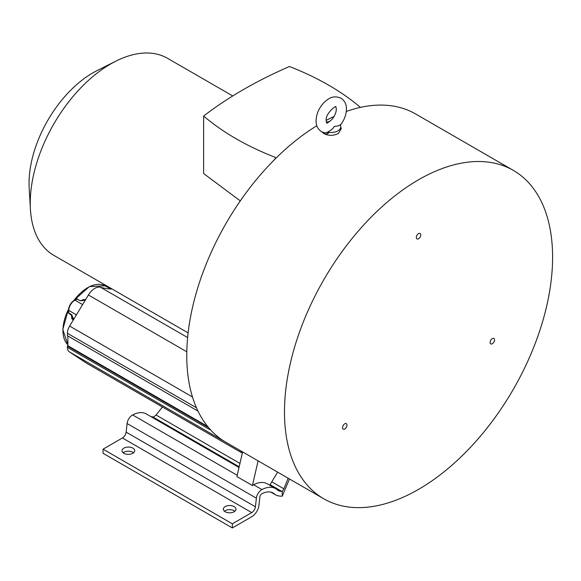<?xml version="1.0" encoding="UTF-8"?>
<svg xmlns="http://www.w3.org/2000/svg" width="581" height="581" viewBox="0 0 581 581"><rect width="100%" height="100%" fill="white"/><g stroke="black" fill="none" stroke-linecap="round" stroke-linejoin="round"><path stroke-width="0.87" d="M418.538 489.369A189.588 109.46 -60 0 1 323.74 498.759A189.588 109.46 -60 0 1 294.683 346.842A189.588 109.46 -60 0 1 418.538 179.776A189.588 109.46 -60 0 1 513.328 170.386A189.588 109.46 -60 0 1 542.393 322.302A189.588 109.46 -60 0 1 418.538 489.369M492.325 343.727A3.137 1.816 120 0 0 494.547 339.885A3.137 1.816 120 0 0 493.894 338.447A3.137 1.816 120 0 0 492.325 338.6A3.137 1.816 120 0 0 490.103 342.449A3.137 1.816 120 0 0 490.756 343.879A3.137 1.816 120 0 0 492.325 343.727M344.751 428.931A3.137 1.816 120 0 0 346.966 425.081A3.137 1.816 120 0 0 346.32 423.643A3.137 1.816 120 0 0 344.751 423.803A3.137 1.816 120 0 0 342.529 427.645A3.137 1.816 120 0 0 343.182 429.083A3.137 1.816 120 0 0 344.751 428.931M418.538 238.755A3.137 1.816 120 0 0 420.76 234.906A3.137 1.816 120 0 0 420.107 233.468A3.137 1.816 120 0 0 418.538 233.627A3.137 1.816 120 0 0 416.316 237.469A3.137 1.816 120 0 0 416.969 238.907A3.137 1.816 120 0 0 418.538 238.755M316.834 125.728A189.588 109.46 120 0 0 196.218 292.998A189.588 109.46 120 0 0 226.031 442.344L323.74 498.759M322.012 131.952L324.089 133.732C328.81 135.918 333.574 135.831 338.367 133.492L341.25 128.684L340.633 126.193A9.478 5.476 180 0 1 337.953 130.834A9.478 5.476 180 0 1 329.333 132.323L324.656 132.86M322.818 132.323L324.111 133.594C325.868 134.501 327.611 134.08 329.333 132.323M326.348 122.279A9.478 5.476 180 0 1 329.739 121.56M513.328 170.386L415.618 113.97A189.588 109.46 120 0 0 346.283 111.472M334.068 116.469A189.588 109.46 120 0 0 326.181 120.39M270.862 492.122L275.764 494.947A21.911 12.651 -60 0 0 278.51 495.883L280.136 496.123A17.336 10.008 -60 0 0 282.25 496.116L289.476 478.976M239.183 466.79L152.738 416.882A12.281 7.088 -60 0 0 153.776 416.918L156.042 415.001L162.477 407.034M152.738 416.882L151.111 416.642A16.849 9.732 -60 0 1 150.893 416.613M239.023 467.487L146.325 413.977A29.094 16.798 120 0 0 132.65 414.936A7.582 4.379 120 0 0 127.101 423.542L126.128 432.133A5.265 3.043 -60 0 1 122.438 437.965L103.048 449.157L103.048 453.289L232.342 527.933L251.733 516.741A10.32 5.963 -60 0 0 258.959 505.31L259.947 496.632A2.527 1.46 120 0 1 261.791 493.792A24.039 13.879 120 0 1 273.092 493A24.039 13.879 120 0 1 274.486 494.017L271.509 492.296M123.165 452.773A6.318 3.646 180 0 1 123.906 452.258A6.318 3.646 180 0 1 132.838 452.258A6.318 3.646 180 0 1 133.586 452.773M224.448 511.251A6.318 3.646 180 0 1 225.196 510.735A6.318 3.646 180 0 1 234.128 510.735A6.318 3.646 180 0 1 234.877 511.251M126.128 432.133L255.415 506.785A5.265 3.043 120 0 1 251.733 512.609L232.342 523.808L103.048 449.157M232.342 523.808L232.342 527.933M123.906 453.289A6.318 3.646 0 0 0 132.838 453.289A6.318 3.646 0 0 0 134.69 450.703A6.318 3.646 0 0 0 132.838 448.125A6.318 3.646 0 0 0 123.906 448.125A6.318 3.646 0 0 0 122.054 450.703A6.318 3.646 0 0 0 123.906 453.289M225.196 511.767A6.318 3.646 0 0 0 234.128 511.767A6.318 3.646 0 0 0 235.98 509.188A6.318 3.646 0 0 0 234.128 506.603A6.318 3.646 0 0 0 225.196 506.603A6.318 3.646 0 0 0 223.344 509.188A6.318 3.646 0 0 0 225.196 511.767M255.415 506.785L256.395 498.186L127.101 423.542M242.597 451.909L236.932 476.594L252.423 485.542L258.087 460.856M256.395 498.186A7.582 4.379 -60 0 1 261.944 489.58A29.094 16.798 -60 0 1 275.619 488.621A29.094 16.798 -60 0 1 277.311 489.856A16.849 9.732 120 0 0 278.292 490.575A16.849 9.732 120 0 0 280.398 491.294L282.032 491.526A12.281 7.088 120 0 0 282.25 491.555L283.891 488.81L288.132 478.199M275.619 488.621L267.282 483.806A29.094 16.798 120 0 0 253.599 484.765A7.582 4.379 120 0 0 252.423 485.542M277.638 472.142L269.729 485.222M282.25 496.116L282.25 491.555M275.764 494.947A21.911 12.651 -60 0 1 274.486 494.017M208.456 427.456L67.418 346.029L67.418 347.387A9.942 5.737 120 0 0 69.313 351.832L86.373 363.074A33.531 19.362 120 0 0 86.932 363.415L242.321 453.129M242.546 452.149L239.234 449.97M112.22 289.077A119.185 68.812 -60 0 1 100.52 287.268A13.312 7.684 120 0 0 88.421 294.988L69.647 326.072A9.942 5.737 120 0 0 67.418 333.291L67.418 335.709L197.998 411.101M207.599 426.41L67.897 345.753L67.418 346.029M67.897 335.985L67.897 345.753M71.819 315.272L71.804 315.258A1.264 0.704 -58.1 0 1 71.572 314.67L73.242 318.388A1.264 0.661 178.4 0 1 72.872 317.938L72.945 320.61M72.872 317.938L71.804 315.258L68.921 313.464L68.696 312.883L71.572 314.67M85.843 299.251L83.519 300.333A1.264 0.712 65 0 1 84.092 300.428L85.545 299.752M80.592 300.588A1.264 0.704 118.3 0 0 80.04 300.653L84.092 300.428M72 314.996L71.87 318.831L72.915 319.477M71.398 315.098A0.842 0.69 -56.6 0 0 71.419 315.113L71.87 318.831L71.993 316.725M84.383 299.927L83.555 299.484L80.955 300.711M81.681 300.762L83.555 299.484L81.376 300.762M83.519 300.333L80.599 300.595A1.264 0.704 118.3 0 0 80.599 300.595L80.563 300.573M76.634 299.004L74.535 300.116A0.842 0.508 62.1 0 1 74.956 300.159L77.651 299.012L76.634 299.004A0.842 0.508 62.1 0 1 77.055 299.048L77.651 299.012M232.741 95.959L167.553 58.318A113.753 65.675 120 0 0 115.873 61.15A113.753 65.675 120 0 0 110.68 63.954A113.753 65.675 120 0 0 30.241 203.27A113.753 65.675 120 0 0 30.408 209.175A113.753 65.675 120 0 0 53.801 255.342L188.113 332.884M240.294 200.888L203.626 173.537L203.626 116.033A431.284 249.002 180 0 1 289.454 66.51A264.014 152.425 180 0 1 360.46 107.398M115.873 61.15L96.918 70.671A90.157 52.058 120 0 0 92.8 72.894A90.157 52.058 120 0 0 29.05 183.32A90.157 52.058 120 0 0 29.181 187.997L30.408 209.175M275.169 158.969L275.169 157.32A264.791 152.876 180 0 1 203.626 116.033M326.297 132.809C330.683 130.587 333.371 128.437 334.344 126.346C337.118 126.28 339.181 125.692 340.524 124.595L340.531 125.859A9.478 5.476 180 0 1 340.633 126.193M251.733 512.609L122.438 437.965M237.222 475.309L132.65 414.936M261.944 489.58L253.599 484.765M151.111 416.642L239.038 467.414M269.773 485.157L280.398 491.294M282.032 491.526L270.085 484.634M156.042 415.001L239.953 463.442M271.785 481.823L283.891 488.81M67.418 347.387L210.867 430.194M224.382 441.364L69.313 351.832M187.619 337.561L100.52 287.268M186.799 351.788L88.421 294.988M69.647 326.072L192.485 396.983M196.48 407.804L67.418 333.291M86.373 363.074L242.321 453.107M73.286 320.044L73.242 318.388M76.423 314.851L68.754 310.428L68.696 312.883A0.842 0.472 1.3 0 1 68.449 312.534L68.907 313.457L72.073 315.519M82.625 304.582L74.956 300.159A8.424 4.866 120 0 0 70.642 304.495A8.424 4.866 120 0 0 68.754 310.428A0.842 0.472 -178.7 0 1 68.507 310.08L68.449 312.534M77.055 299.048L80.04 300.653M73.279 300.936L89.372 286.607L104.863 285.772A34.983 20.197 120 0 0 73.918 300.479M68.573 309.165A34.983 20.197 120 0 0 67.897 344.809L62.799 329.434L68.711 308.344M324.111 133.594L323.61 132.475M74.535 300.116C70.947 302.41 68.936 305.729 68.507 310.08M68.907 313.457L71.405 315.105L71.986 316.725M104.863 285.772L110.935 289.018M81.275 300.755L81.819 300.522M324.692 132.867L321.562 131.705C317.843 129.236 316.013 125.59 316.064 120.775C316.333 113.999 318.984 107.921 324.024 102.546C328.134 98.879 332.514 94.776 340.938 98.138C344.656 100.615 346.487 104.26 346.436 109.075C346.276 114.769 344.257 120.122 340.379 125.147M326.573 122.932C326.522 123.746 328.352 122.547 332.063 119.33C334.816 115.83 336.239 112.409 336.319 109.075L335.847 106.875M326.616 122.954L326.173 120.775C325.229 113.353 336.682 104.674 335.927 106.919L335.883 106.897"/></g></svg>

